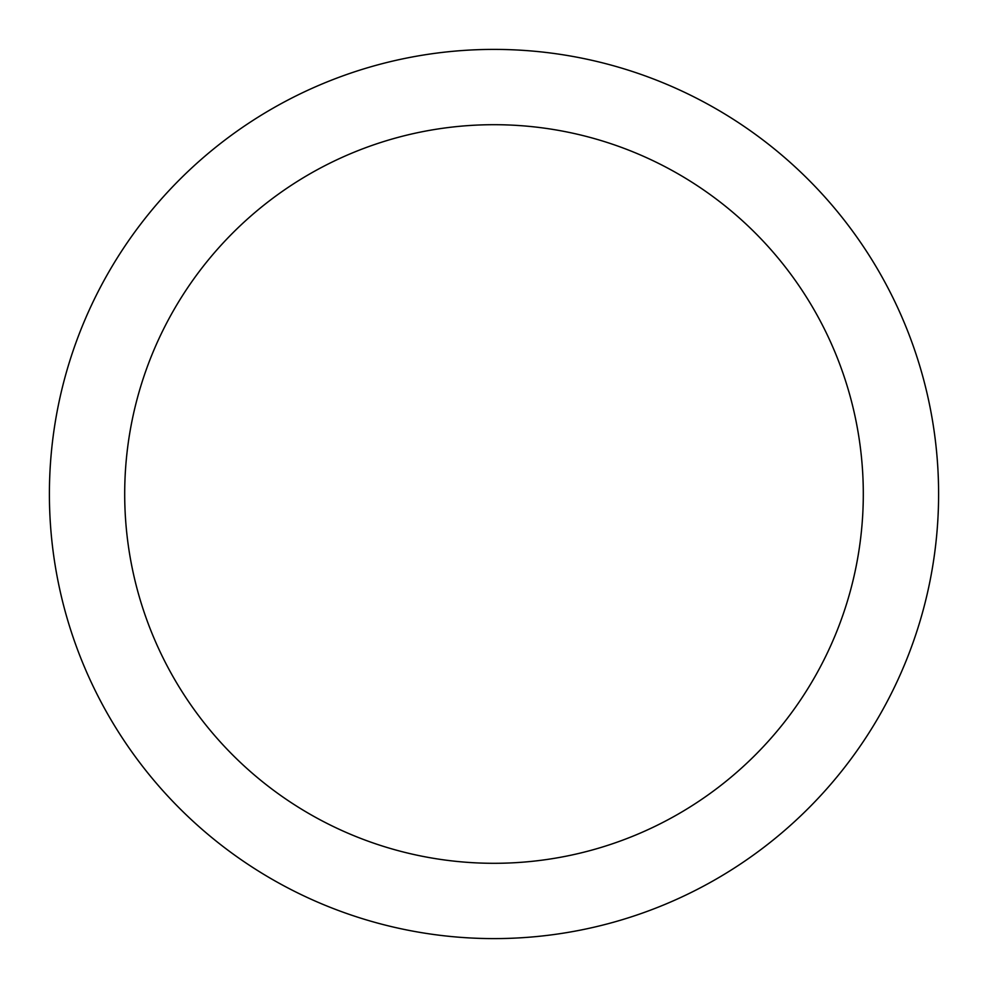 <?xml version="1.0" encoding="UTF-8"?>
<svg xmlns="http://www.w3.org/2000/svg" width="988" height="988" viewBox="0 0 988 988"><rect width="100%" height="100%" fill="white"/><g stroke="black" fill="none" stroke-linecap="round" stroke-linejoin="round"><path stroke-width="1.48" d="M938.6 494A444.6 444.6 0 0 0 494 49.4A444.6 444.6 0 0 0 49.4 494A444.6 444.6 0 0 0 494 938.6A444.6 444.6 0 0 0 938.6 494M863.302 494A369.302 369.302 0 0 0 494 124.698A369.302 369.302 0 0 0 124.698 494A369.302 369.302 0 0 0 494 863.302A369.302 369.302 0 0 0 863.302 494"/></g></svg>
